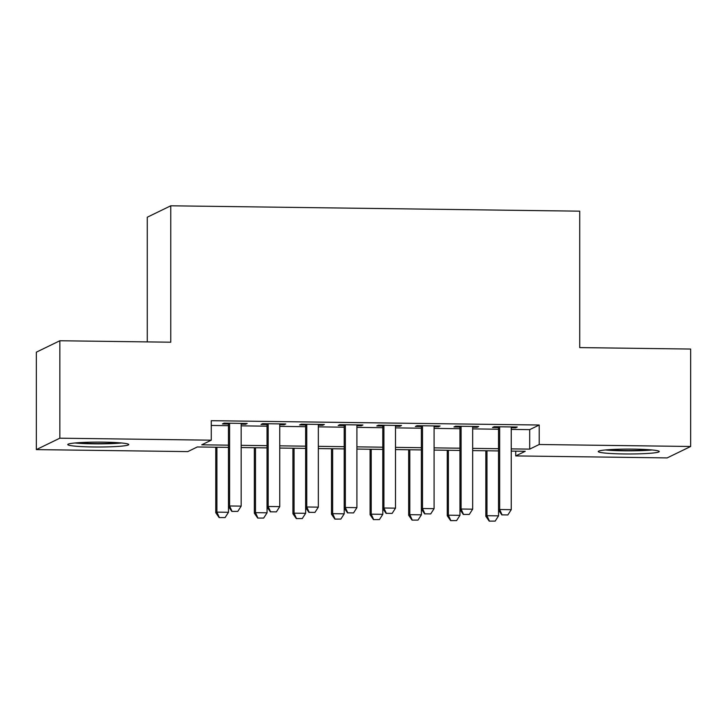 <?xml version="1.0" encoding="UTF-8"?>
<svg xmlns="http://www.w3.org/2000/svg" width="727" height="727" viewBox="0 0 727 727"><rect width="100%" height="100%" fill="white"/><g stroke="black" fill="none" stroke-linecap="round" stroke-linejoin="round"><path stroke-width="1.09" d="M103.198 442.152A30.498 2.435 0 0 1 128.752 444.56A30.498 2.435 0 0 1 93.301 446.969A30.498 2.435 0 0 1 67.756 444.56A30.498 2.435 0 0 1 103.198 442.152M633.699 449.132A30.498 2.435 0 0 1 659.244 451.54A30.498 2.435 0 0 1 623.802 453.948A30.498 2.435 0 0 1 598.248 451.54A30.498 2.435 0 0 1 633.699 449.132M147.272 341.899L147.272 217.219L170.763 205.796L579.728 211.175L579.728 347.597L690.65 349.051L690.65 446.487L667.159 457.91L515.725 455.92L525.248 451.285L511.245 451.103M515.725 451.158L515.725 455.92M228.451 447.378L197.308 446.969L187.784 451.603L36.35 449.604L59.841 438.19L211.275 440.18L201.752 444.815L228.451 445.16M59.841 438.19L59.841 340.754L36.35 352.168L36.35 449.604M241.173 424.177L245.59 424.232L247.18 423.468L224.034 423.159L222.444 423.932L228.451 424.014M279.75 424.686L284.175 424.741L285.766 423.968L262.611 423.668L261.029 424.441L267.036 424.523M318.335 425.195L322.761 425.25L324.342 424.477L301.196 424.177L299.606 424.95L305.613 425.022M356.912 425.704L361.337 425.758L362.927 424.986L339.773 424.686L338.191 425.459L344.198 425.531M395.497 426.213L399.923 426.267L401.504 425.495L378.358 425.195L376.768 425.958L382.784 426.04M434.083 426.713L438.499 426.776L440.089 426.004L416.944 425.695L415.353 426.467L421.36 426.549M472.659 427.222L477.085 427.285L478.675 426.513L455.52 426.204L453.939 426.976L459.946 427.058M511.245 429.393L529.692 429.639L539.216 425.013L211.275 420.697L211.275 440.18M211.275 425.449L228.451 425.677M241.173 425.84L267.036 426.186M279.75 426.349L305.613 426.694M318.335 426.858L344.198 427.194M356.912 427.367L382.784 427.703M395.497 427.876L421.36 428.212M434.083 428.385L459.946 428.721M472.659 428.885L498.522 429.23M511.245 427.73L515.661 427.794L517.251 427.022L494.106 426.713L492.515 427.485L498.522 427.567M59.841 340.754L170.763 342.208L170.763 205.796M539.216 425.013L539.216 444.497L690.65 446.487M511.245 448.886L529.692 449.122L539.216 444.497M241.173 445.333L267.036 445.669M279.75 445.842L305.613 446.178M318.335 446.342L344.198 446.687M356.912 446.851L382.784 447.196M395.497 447.359L421.36 447.705M434.083 447.868L459.946 448.205M472.659 448.377L498.522 448.713M498.522 450.931L472.659 450.595M459.946 450.431L434.083 450.086M421.36 449.922L395.497 449.577M382.784 449.413L356.912 449.068M344.198 448.904L318.335 448.568M305.613 448.395L279.75 448.059M267.036 447.887L241.173 447.55M529.692 429.639L529.692 449.122M515.661 426.994L515.661 427.794M477.085 426.495L477.085 427.285M438.499 425.986L438.499 426.776M399.923 425.477L399.923 426.267M361.337 424.968L361.337 425.758M322.761 424.459L322.761 425.25M284.175 423.95L284.175 424.741M245.59 423.441L245.59 424.232M502.084 514.861L507.873 514.934L502.084 514.861L499.667 509.527L498.522 510.081L498.522 426.776M511.245 426.94L511.245 509.682L499.667 509.527L499.667 426.785M507.873 514.934L511.245 509.682M498.522 510.081L501.894 514.952M485.827 450.767L485.827 516.252L486.972 515.697L498.549 515.852L498.549 510.109M489.198 521.123L495.178 521.114L489.198 521.123L485.827 516.252M486.972 450.785L486.972 515.697L489.389 521.032M498.549 515.852L495.178 521.114M649.356 449.74A26.39 2.108 0 0 1 624.466 450.504A26.39 2.108 0 0 1 608.145 449.74M605.418 449.968A30.307 2.426 180 0 0 623.83 450.813A30.307 2.426 180 0 0 652.083 449.968M118.855 442.761A26.39 2.108 0 0 1 77.644 442.761M74.917 442.988A30.307 2.426 180 0 0 121.582 442.988M447.25 450.258L447.25 515.743L448.386 515.189L459.964 515.343L459.946 426.267M463.317 514.443L469.288 514.434L463.317 514.443L459.946 509.572L461.091 509.018L461.091 426.276M472.659 426.431L472.659 509.173L461.091 509.018L463.508 514.352M469.288 514.434L472.659 509.173M424.922 513.844L430.711 513.925L424.922 513.844L422.505 508.509L421.36 509.064L421.36 425.758M434.083 425.922L434.083 508.664L422.505 508.509L422.505 425.768M430.711 513.925L434.083 508.664M421.36 509.064L424.732 513.944M386.337 513.335L392.126 513.416L386.337 513.335L383.92 508L382.784 508.555L382.784 425.25M395.497 425.413L395.497 508.155L383.92 508L383.92 425.268M392.126 513.416L395.497 508.155M382.784 508.555L386.146 513.435M347.76 512.835L353.549 512.908L347.76 512.835L345.343 507.491L344.198 508.055L344.198 424.741M356.912 424.913L356.912 507.646L345.343 507.491L345.343 424.759M353.549 512.908L356.912 507.646M344.198 508.055L347.57 512.926M450.622 520.623L456.592 520.605L450.622 520.623L447.25 515.743M448.386 450.277L448.386 515.189L450.804 520.523M459.964 515.343L456.592 520.605M408.665 449.749L408.665 515.234L409.81 514.68L421.387 514.834L421.387 509.1M412.036 520.114L418.016 520.096L412.036 520.114L408.665 515.234M409.81 449.768L409.81 514.68L412.227 520.014M421.387 514.834L418.016 520.096M370.088 449.241L370.088 514.734L371.224 514.171L382.802 514.325L382.802 508.591M373.451 519.605L379.43 519.587L373.451 519.605L370.088 514.734M371.224 449.259L371.224 514.171L373.642 519.514M382.802 514.325L379.43 519.587M331.503 448.741L331.503 514.225L332.648 513.671L344.216 513.816L344.216 508.082M334.874 519.096L340.854 519.078L334.874 519.096L331.503 514.225M332.648 448.75L332.648 513.671L335.065 519.005M344.216 513.816L340.854 519.078M309.175 512.326L314.964 512.399L309.175 512.326L306.758 506.992L305.613 507.546L305.613 424.232M318.335 424.404L318.335 507.137L306.758 506.992L306.758 424.25M314.964 512.399L318.335 507.137M305.613 507.546L308.984 512.417M292.917 448.232L292.917 513.716L294.062 513.162L305.64 513.307L305.64 507.573M296.289 518.587L302.268 518.569L296.289 518.587L292.917 513.716M294.062 448.241L294.062 513.162L296.48 518.496M305.64 513.307L302.268 518.569M270.598 511.817L276.378 511.89L270.598 511.817L268.181 506.483L267.036 507.037L267.036 423.723M279.75 423.896L279.75 506.628L268.181 506.483L268.181 423.741M276.378 511.89L279.75 506.628M267.036 507.037L270.408 511.908M254.341 447.723L254.341 513.207L255.486 512.653L267.054 512.808L267.054 507.064M257.712 518.078L263.683 518.06L257.712 518.078L254.341 513.207M255.486 447.732L255.486 512.653L257.903 517.987M267.054 512.808L263.683 518.06M215.755 447.214L215.755 512.699L216.9 512.144L228.478 512.299L228.451 423.214M231.822 511.399L237.802 511.381L231.822 511.399L228.451 506.528L229.596 505.974L229.596 423.232M241.173 423.387L241.173 506.128L229.596 505.974L232.013 511.308M237.802 511.381L241.173 506.128M219.127 517.569L225.106 517.56L219.127 517.569L215.755 512.699M216.9 447.232L216.9 512.144L219.318 517.479M228.478 512.299L225.106 517.56"/></g></svg>
